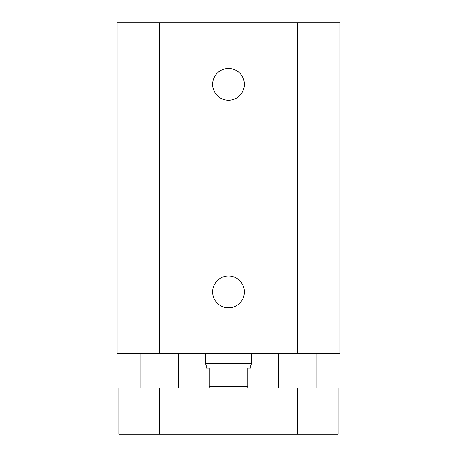 <?xml version="1.0" encoding="UTF-8"?>
<svg xmlns="http://www.w3.org/2000/svg" width="457" height="457" viewBox="0 0 457 457"><rect width="100%" height="100%" fill="white"/><g stroke="black" fill="none" stroke-linecap="round" stroke-linejoin="round"><path stroke-width="0.69" d="M244.392 84.351A15.892 15.892 0 0 1 220.554 98.112A15.892 15.892 0 0 1 220.554 70.589A15.892 15.892 0 0 1 244.392 84.351M244.392 291.926A15.892 15.892 0 0 1 220.554 305.687A15.892 15.892 0 0 1 220.554 278.164A15.892 15.892 0 0 1 244.392 291.926M159.31 22.85L159.31 353.427L117.026 353.427L117.026 22.85L264.877 22.85L264.877 353.427L339.974 353.427L339.974 22.85L297.69 22.85L297.69 353.427M192.123 22.85L192.123 353.427L264.877 353.427M190.061 22.85L190.061 353.427L192.123 353.427M264.877 22.85L266.939 22.85L266.939 353.427M266.939 22.85L297.69 22.85M159.31 353.427L190.061 353.427M178.527 388.022L178.527 353.427M316.912 388.022L316.912 353.427M338.054 388.022L338.054 434.15L338.054 388.022L297.69 388.022L297.69 434.15L338.054 434.15M297.69 388.022L118.946 388.022L118.946 434.15L297.69 434.15M247.717 388.022L247.717 368.034L250.796 368.034L250.796 364.96L206.204 364.96L206.204 368.034L209.283 368.034L209.283 388.022M247.717 386.485L209.283 386.485M206.204 364.96L205.439 363.629L251.561 363.629L251.561 353.427M205.439 363.629L205.439 353.427M159.31 388.022L159.31 434.15M140.088 388.022L140.088 353.427M278.473 388.022L278.473 353.427M250.796 364.96L251.561 363.629"/></g></svg>
